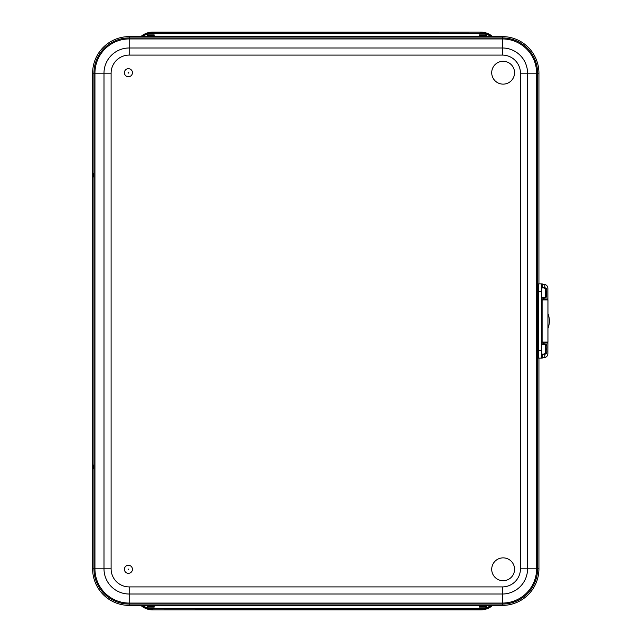 <?xml version="1.0" encoding="UTF-8"?>
<svg xmlns="http://www.w3.org/2000/svg" width="642" height="642" viewBox="0 0 642 642"><rect width="100%" height="100%" fill="white"/><g stroke="black" fill="none" stroke-linecap="round" stroke-linejoin="round"><path stroke-width="0.96" d="M140.823 36.61A18.281 18.281 0 0 1 152.844 32.1L480.657 32.1A18.281 18.281 0 0 1 492.679 36.61M492.679 605.39A18.281 18.281 0 0 1 480.657 609.9L152.844 609.9A18.281 18.281 0 0 1 140.823 605.39M148.117 605.229L147.692 606.642L153.751 606.642L153.318 605.229M480.192 605.229L479.317 607.091L479.277 605.39M486.299 605.39L486.251 607.091L485.384 605.229M485.384 36.771L486.251 34.909L486.299 36.61M485.817 35.358L479.759 35.358L480.192 36.771M153.318 36.771L153.751 35.358L147.692 35.358L148.117 36.771M154.224 605.39L154.184 607.091L153.751 606.642M154.184 607.091L147.251 607.091L147.692 606.642M147.211 36.61L147.251 34.909L147.692 35.358M147.251 34.909L154.184 34.909L153.751 35.358M479.759 35.358L479.317 34.909L486.251 34.909M538.935 283.86L538.935 73.164A36.562 36.562 0 0 0 502.373 36.61L129.178 36.61A36.562 36.562 0 0 0 92.617 73.164L92.617 568.836A36.562 36.562 0 0 0 129.178 605.39L502.373 605.39A36.562 36.562 0 0 0 538.935 568.836L538.935 358.14M93.002 464.928L93.098 468.74L93.002 464.928M93.002 177.072L93.098 173.26L93.002 177.072M503.135 61.287A11.428 11.428 0 0 1 513.03 78.42A11.428 11.428 0 0 1 493.241 78.42A11.428 11.428 0 0 1 503.135 61.287M503.135 557.866A11.428 11.428 0 0 1 513.03 574.999A11.428 11.428 0 0 1 493.241 574.999A11.428 11.428 0 0 1 503.135 557.866M128.416 76.735A4.021 4.021 0 0 0 131.899 70.7A4.021 4.021 0 0 0 124.933 70.7A4.021 4.021 0 0 0 128.416 76.735M128.416 573.314A4.021 4.021 0 0 0 131.899 567.279A4.021 4.021 0 0 0 124.933 567.279A4.021 4.021 0 0 0 128.416 573.314M128.416 569.671L128.745 569.101L128.087 569.101L128.416 569.671M128.416 73.092L128.745 72.522L128.087 72.522L128.416 73.092M542.209 287.945L542.209 283.86L541.583 283.86L541.383 291.476L538.333 291.476L538.534 283.86L541.583 283.86M541.679 287.945L541.679 297.695L545.331 297.695L545.331 287.945L541.679 287.945M542.105 297.695L542.105 344.305M541.383 350.524L541.583 358.14L538.534 358.14L538.333 350.524L541.383 350.524L541.383 291.476M542.209 354.055L542.209 358.14L541.583 358.14M541.679 344.305L541.679 354.055L545.331 354.055L545.331 344.305L541.679 344.305M538.333 350.524L538.333 291.476M544.833 353.598L543.87 354.512L542.209 354.512M542.209 287.488L543.87 287.488L544.833 288.402M543.445 344.305L543.445 342.082M543.445 299.918L543.445 297.695M544.833 354.055L544.833 357.482L544.833 354.055M544.833 344.305L544.857 342.082M544.857 299.918L544.833 297.695M542.538 354.512L542.659 354.504A0.915 0.915 90 0 0 543.325 354.055M543.325 287.945A0.915 0.915 90 0 0 542.659 287.496L542.538 287.488M544.833 287.945L544.833 284.518A3.812 3.804 90 0 1 547.875 288.25L547.899 299.918M547.899 342.082L547.875 353.75A3.812 3.804 90 0 1 544.833 357.482L542.209 357.562M542.105 342.082L547.947 342.082L547.947 299.918L542.105 299.918M542.209 284.438L544.833 284.518M547.947 328.319A19.404 19.396 90 0 0 547.947 313.681M154.184 34.909L154.224 36.61M479.277 36.61L479.317 34.909M490.937 36.61A17.182 17.182 0 0 0 480.657 33.199L152.844 33.199A17.182 17.182 0 0 0 142.572 36.61M147.251 607.091L147.211 605.39M142.572 605.39A17.182 17.182 0 0 0 152.844 608.801L480.657 608.801A17.182 17.182 0 0 0 490.937 605.39M486.251 607.091L479.317 607.091M141.104 36.61A18.096 18.096 0 0 1 152.844 32.285L480.657 32.1M480.657 33.199L480.657 32.285A18.096 18.096 0 0 1 492.398 36.61M152.844 33.199L152.844 32.1M492.398 605.39A18.096 18.096 0 0 1 480.657 609.715L152.844 609.9M152.844 608.801L152.844 609.715A18.096 18.096 0 0 1 141.104 605.39M480.657 608.801L480.657 609.9M479.759 606.642L485.817 606.642M538.935 73.164L527.555 73.164L527.555 568.836L536.608 568.836L536.608 73.164A34.227 34.227 0 0 0 502.373 38.937L129.178 38.937A34.227 34.227 0 0 0 94.944 73.164L94.944 568.836A34.227 34.227 0 0 0 129.178 603.063L502.373 603.063A34.227 34.227 0 0 0 536.608 568.836L537.611 568.836A35.238 35.238 0 0 1 502.373 604.074L129.178 604.074A35.238 35.238 0 0 1 93.941 568.836L93.941 73.164A35.238 35.238 0 0 1 129.178 37.926L502.373 37.926A35.238 35.238 0 0 1 537.611 73.164L537.611 568.836L538.935 568.836M520.445 568.836L520.445 73.164A18.072 18.072 0 0 0 502.373 55.092L129.178 55.092A18.072 18.072 0 0 0 111.106 73.164L111.106 568.836A18.072 18.072 0 0 0 129.178 586.908L502.373 586.908A18.072 18.072 0 0 0 520.445 568.836L527.555 568.836A25.182 25.182 0 0 1 502.373 594.019L502.373 605.39M129.178 36.61L129.178 47.981L502.373 47.981L502.373 36.61M92.617 568.836L103.996 568.836L103.996 73.164L92.617 73.164M502.373 586.908L502.373 594.019L129.178 594.019L129.178 605.39M111.106 73.164L103.996 73.164A25.182 25.182 0 0 1 129.178 47.981L129.178 55.092M502.373 55.092L502.373 47.981A25.182 25.182 0 0 1 527.555 73.164L520.445 73.164M129.178 586.908L129.178 594.019A25.182 25.182 0 0 1 103.996 568.836L111.106 568.836M542.185 287.945L542.185 283.86M542.185 358.14L542.185 354.055M545.331 344.305C546.639 344.168 547.08 345.789 546.647 349.184L546.647 349.184C547.08 352.57 546.639 354.191 545.331 354.055M544.833 299.003L547.875 299.003M547.875 342.997L544.833 342.997M545.331 287.945C546.567 287.801 547 289.012 546.639 291.58C546.214 297.848 547.546 296.331 545.331 297.695M547.947 342.082L547.947 299.918"/></g></svg>

